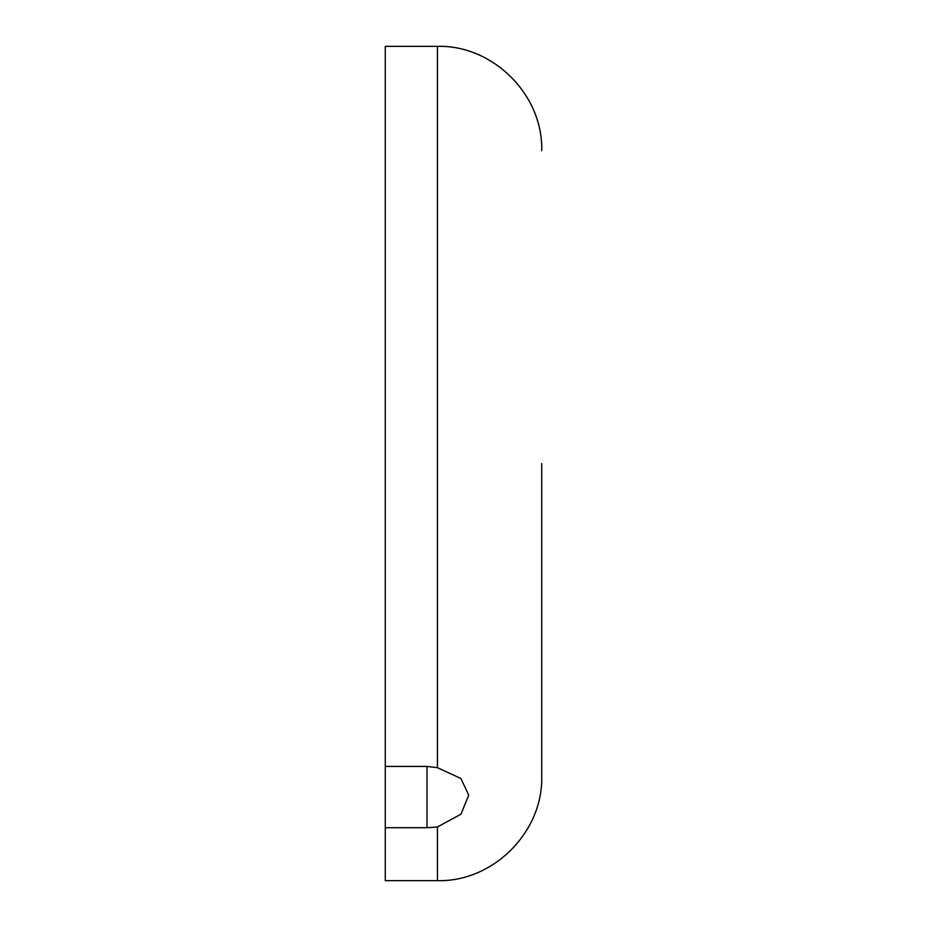 <?xml version="1.0" encoding="UTF-8"?>
<svg xmlns="http://www.w3.org/2000/svg" width="927" height="927" viewBox="0 0 927 927"><rect width="100%" height="100%" fill="white"/><g stroke="black" fill="none" stroke-linecap="round" stroke-linejoin="round"><path stroke-width="1.39" d="M437.428 826.977L460.997 814.173L468.714 795.111L460.881 778.483L437.428 767.672L426.999 766.432L385.284 766.432L385.284 880.65L437.428 880.65L437.428 826.977L426.999 827.718L385.284 827.718M541.716 463.5L541.716 776.362L541.716 463.5M437.428 767.672L437.428 46.35L385.284 46.35L385.284 766.432M426.999 766.432L426.999 827.718M437.428 880.65C493.094 882.133 543.199 832.029 541.716 776.362M437.428 46.35C493.094 44.867 543.199 94.971 541.716 150.637"/></g></svg>
